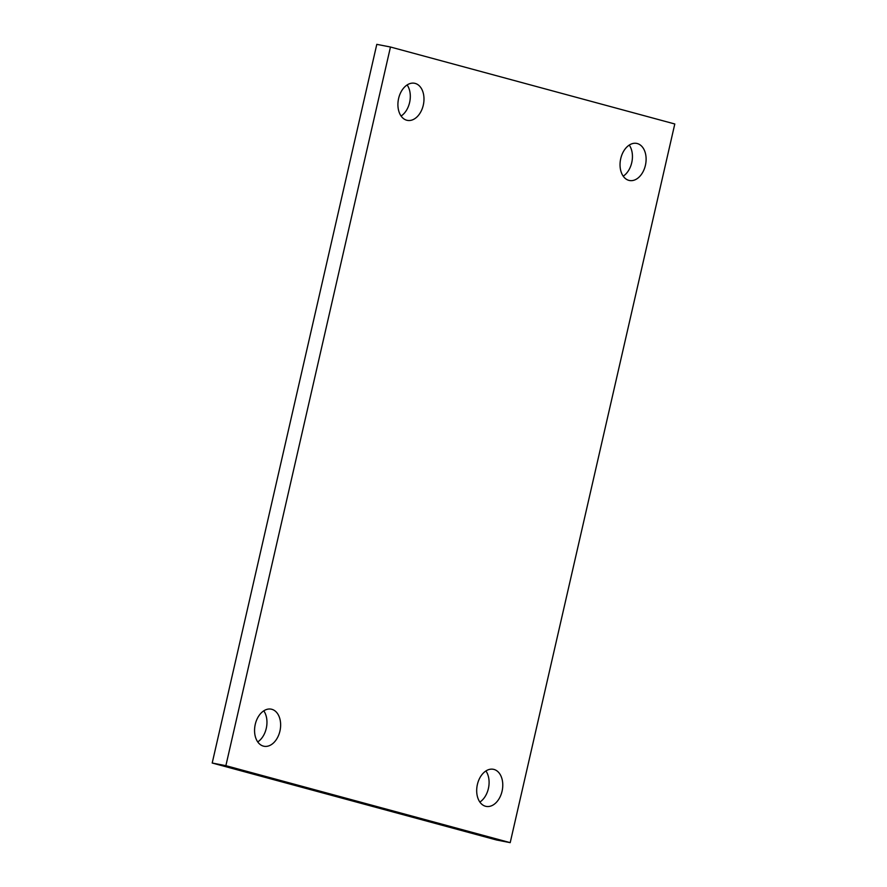 <?xml version="1.0" encoding="UTF-8"?>
<svg xmlns="http://www.w3.org/2000/svg" width="887" height="887" viewBox="0 0 887 887"><rect width="100%" height="100%" fill="white"/><g stroke="black" fill="none" stroke-linecap="round" stroke-linejoin="round"><path stroke-width="1.33" d="M257.74 741.92A18.893 12.762 101 0 0 263.783 710.831M271.81 709.301A18.893 12.762 -79 0 1 280.037 730.6A18.893 12.762 -79 0 1 263.993 746.255A18.893 12.762 -79 0 1 255.068 725.267A18.893 12.762 -79 0 1 271.211 709.156A18.893 12.762 -79 0 1 271.81 709.301M401.079 116.031A18.893 12.762 101 0 0 407.133 84.941M415.16 83.411A18.893 12.762 -79 0 1 423.387 104.71A18.893 12.762 -79 0 1 407.333 120.366A18.893 12.762 -79 0 1 398.418 99.377A18.893 12.762 -79 0 1 414.551 83.267A18.893 12.762 -79 0 1 415.16 83.411M623.217 176.169A18.893 12.762 101 0 0 629.26 145.08M637.298 143.55A18.893 12.762 -79 0 1 645.514 164.849A18.893 12.762 -79 0 1 629.471 180.505A18.893 12.762 -79 0 1 620.545 159.516A18.893 12.762 -79 0 1 636.689 143.406A18.893 12.762 -79 0 1 637.298 143.55M479.867 802.059A18.893 12.762 101 0 0 485.921 770.969M493.948 769.428A18.893 12.762 -79 0 1 502.175 790.727A18.893 12.762 -79 0 1 486.12 806.394A18.893 12.762 -79 0 1 477.195 785.405A18.893 12.762 -79 0 1 493.338 769.295A18.893 12.762 -79 0 1 493.948 769.428M390.468 47.011L376.798 44.35L212.204 763.02L496.532 839.989L510.202 842.65L674.796 123.98L390.468 47.011L225.875 765.681L212.204 763.02M225.875 765.681L510.202 842.65"/></g></svg>
